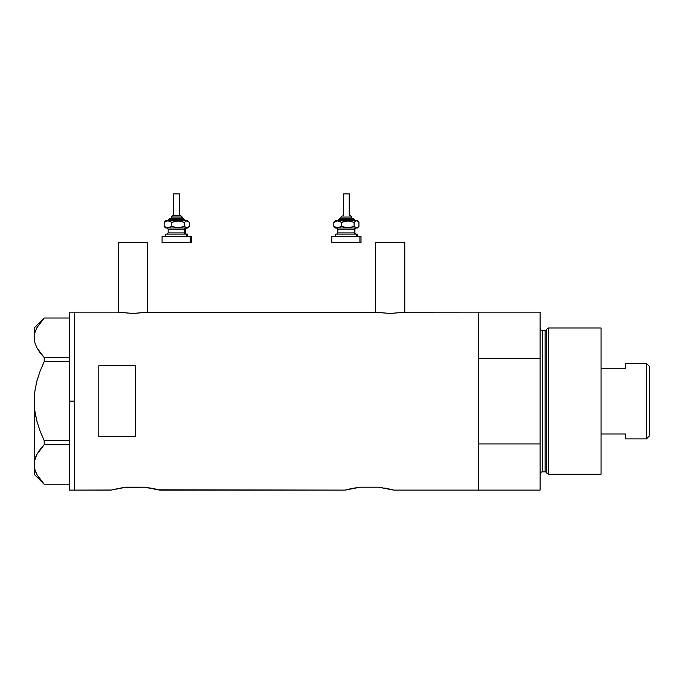 <?xml version="1.0" encoding="UTF-8"?>
<svg xmlns="http://www.w3.org/2000/svg" width="684" height="684" viewBox="0 0 684 684"><rect width="100%" height="100%" fill="white"/><g stroke="black" fill="none" stroke-linecap="round" stroke-linejoin="round"><path stroke-width="1.03" d="M147.564 312.237L147.564 242.649L118.315 242.649L118.315 312.237L118.315 242.649L147.564 242.649L147.564 312.237M404.783 312.237L404.783 242.649L375.525 242.649L375.525 312.237L375.525 242.649L404.783 242.649L404.783 312.237M147.881 312.186L375.208 312.186L148.18 312.135L132.935 313.452L117.699 312.135L74.428 312.135L74.428 490.112L110.996 490.112L126.309 487.188L144.444 487.188L159.757 490.112L345.044 490.112L360.357 487.188L378.5 487.188L393.804 490.112L478.655 490.112L478.655 312.135L405.09 312.186L478.655 312.135L478.655 358.313L540.086 358.313L540.086 312.135L540.086 443.925L478.655 443.925L478.655 490.112L393.804 490.112M405.099 312.186L390.145 313.452L375.208 312.186M352.593 488.342L360.357 487.188L378.5 487.188L393.539 490.035M351.508 488.564L345.044 490.112L158.628 489.804M155.559 489.051L153.302 488.564L155.542 489.051M123.06 487.589L144.444 487.188L152.224 488.35M98.804 436.452L98.804 365.795L135.381 365.795L135.381 436.452L98.804 436.452L98.804 365.795L135.381 365.795L135.381 436.452L98.804 436.452M117.699 312.135L74.428 312.135L74.428 401.123L74.428 312.562L74.428 401.123L69.554 401.123L74.428 401.123L74.428 490.112L74.428 409.844L74.428 490.112L111.27 490.035M112.082 489.821L123.052 487.589M118.537 488.342L117.451 488.564M150.66 488.06L152.053 488.316M382.407 487.683L381.732 487.581M384.716 488.06L386.101 488.316M392.719 489.821L386.272 488.35M478.655 490.112L478.655 312.135L478.655 358.313L540.086 358.313L540.086 490.112L478.655 490.112L540.086 490.112L540.086 443.925L478.655 443.925L478.655 490.112M354.15 488.06L352.764 488.316M360.357 487.188L358.578 487.393M126.309 487.188L125.83 487.239M148.351 487.683L147.701 487.589M159.757 490.112L158.671 489.821M404.227 312.323L390.145 313.452L376.08 312.323M147.017 312.323L132.935 313.452L118.871 312.323M69.554 490.112L69.554 312.135L69.554 490.112L74.428 490.112M34.704 392.531L34.2 401.123L34.918 390.838L36.962 380.834L40.125 371.087L44.186 361.622L40.134 371.07L44.186 361.622L44.186 357.527L69.554 357.527L44.186 357.527L36.987 347.968L34.927 342.958L34.2 337.776L34.91 332.689L36.945 327.67L44.186 318.034L69.554 318.034L44.186 318.034L36.945 327.67L34.927 332.604M39.586 352.072L36.987 347.968L34.927 342.958L34.2 337.776L34.2 327.978L34.2 337.776L34.918 342.915L34.2 337.776L34.91 332.689M35.816 416.565L34.918 411.375L36.962 421.412L40.134 431.168L36.953 421.37L34.91 411.358L34.2 401.123L34.2 464.462L34.91 459.374L36.945 454.356L40.125 449.448L36.987 454.279L34.918 459.332M35.97 384.93L36.432 382.929M39.74 478.962L44.186 484.212L69.554 484.212L44.186 484.212L36.987 474.653L34.927 469.634L34.2 464.462L34.91 459.374L36.945 454.356L44.186 444.711L40.142 449.431L44.186 444.711L69.554 444.711L44.186 444.711L44.186 440.616L40.134 431.176L36.953 421.37L34.91 411.358L34.2 401.551M39.578 352.055L44.186 357.527L44.186 361.622L69.554 361.622L44.186 361.622L40.134 371.07L36.962 380.834L34.918 390.838L34.2 401.123L34.38 395.942M40.142 449.431L44.186 444.711L44.186 440.616L69.554 440.616L44.186 440.616L40.134 431.176L36.962 421.412M40.245 479.629L36.987 474.653L34.927 469.634L34.2 464.462L34.2 474.26L34.2 401.123M35.859 472.302L36.987 474.653M34.38 461.871L35.85 456.647M39.407 450.423L36.97 454.313M34.474 334.596L34.405 335.04M548.311 327.978L546.311 329.517L546.311 472.729L548.311 474.26L548.311 327.978L548.311 474.26L601.039 474.26L601.039 327.978L548.311 327.978L601.039 327.978L601.039 474.26L548.311 474.26L546.311 472.729A1.223 1.223 0 0 0 545.139 471.823A1.223 1.223 0 0 1 546.311 472.729L546.311 329.517A1.223 1.223 0 0 1 545.139 330.423L542.523 330.423A2.437 2.437 0 0 1 540.086 327.978A2.437 2.437 0 0 0 542.523 330.423L542.523 471.823L545.139 471.823L545.139 330.423A1.223 1.223 0 0 0 546.311 329.517L548.311 327.978M540.086 474.26A2.437 2.437 0 0 1 542.523 471.823A2.437 2.437 0 0 0 540.086 474.26M545.139 471.823L542.523 471.823L542.523 330.423L545.139 330.423L545.139 471.823M646.389 438.914L649.8 435.494L649.8 366.744L646.389 363.332L646.389 438.914L646.389 363.332L625.424 363.332L625.424 368.24L601.039 368.24L625.424 368.24L625.424 363.332L646.389 363.332L649.8 366.744L649.8 435.494L646.389 438.914L625.424 438.914L646.389 438.914M625.424 438.598L625.424 433.998L601.039 433.998L625.424 433.998L625.424 438.914M171.265 217.05L181.773 217.05A1.223 1.129 -90 0 0 180.644 215.836L172.522 215.836M171.128 218.273L182.893 218.273A1.223 1.129 90 0 1 184.022 219.487L168.845 219.487L184.022 219.487A1.223 1.129 -90 0 0 185.15 220.71A1.223 1.129 90 0 1 184.022 219.487A1.223 1.129 -90 0 0 182.893 218.273L170.051 218.273M173.89 193.888L179.747 193.888L179.516 215.836L179.516 193.888L173.65 193.888L173.65 215.836M182.192 218.273L182.192 217.05L181.773 218.273L181.773 217.05L171.214 217.05L172.436 215.836L180.884 215.836M168.17 229.243L168.17 232.902L184.586 232.902A1.223 1.129 -90 0 0 185.715 234.116A1.223 1.129 90 0 1 184.586 232.902L184.586 229.243A1.223 1.129 90 0 1 185.715 228.02A1.223 1.129 -90 0 0 184.586 229.243L168.17 229.243L166.947 228.02M166.563 234.116L187.672 234.116L186.835 234.116L186.835 236.553L186.835 234.116L165.947 234.116M162.356 242.649L190.212 242.649L190.212 236.553L162.356 236.553M187.672 220.71L188.579 221.616L186.835 220.71L187.672 220.71L186.202 220.829L184.406 222.403L184.406 226.327L184.406 222.403L178.131 220.71L184.406 222.403L186.835 220.71L174.882 221.188L171.846 222.403L171.846 226.327L171.846 222.403L169.974 221.18L166.982 220.838L164.143 222.403L164.143 226.327L167.999 228.02L164.143 226.327L164.143 222.403L165.323 221.18L164.143 222.403L167.999 220.71L171.846 222.403L178.131 220.71L165.733 220.71L187.467 220.829L189.263 222.403L189.263 226.327L187.467 227.9L186.202 227.9L184.406 226.327L178.131 228.02L171.846 226.327L167.999 228.02L186.835 228.02L184.406 226.327L179.781 227.9L176.506 227.9L171.846 226.327L169.008 227.9L165.733 228.02L187.672 228.02L188.579 227.114L186.835 228.02L187.672 228.02M168.589 228.02L167.691 228.02M163.185 242.649L191.332 242.649L191.332 236.553L190.212 236.553L190.212 242.649L191.332 242.649M163.185 236.553L191.332 236.553M185.236 232.902L185.236 229.243L184.586 229.243L184.586 232.902L186.458 234.116M184.586 229.243L168.238 229.243M168.238 232.902L184.586 232.902M165.323 227.55L164.143 226.327L165.938 227.9M188.083 227.55L189.263 226.327L189.263 222.403L188.083 221.18M167.563 220.71L170.128 218.273M182.893 218.273L185.843 220.71M180.644 215.836A1.223 1.129 90 0 1 181.773 217.05M340.948 217.05L351.456 217.05A1.223 1.129 -90 0 0 350.328 215.836L350.576 215.836M340.812 218.273L352.585 218.273A1.223 1.129 90 0 1 353.705 219.487L338.529 219.487L353.705 219.487A1.223 1.129 -90 0 0 354.834 220.71A1.223 1.129 90 0 1 353.705 219.487A1.223 1.129 -90 0 0 352.585 218.273L339.743 218.273M343.573 193.888L349.438 193.888L349.208 215.836L349.208 193.888L343.342 193.888L343.342 215.836M351.875 218.273L351.875 217.05L351.456 218.273L351.456 217.05L340.906 217.05L342.205 215.836M337.853 229.243L337.853 232.902L354.269 232.902A1.223 1.129 -90 0 0 355.398 234.116A1.223 1.129 90 0 1 354.269 232.902L354.269 229.243A1.223 1.129 90 0 1 355.398 228.02A1.223 1.129 -90 0 0 354.269 229.243L337.853 229.243L336.639 228.02M336.254 234.116L357.356 234.116L356.526 234.116L356.526 236.553L356.526 234.116L335.63 234.116M332.877 242.649L359.904 242.649L359.904 236.553L331.757 236.553L359.904 236.553L359.904 242.649L361.015 242.649L361.015 236.553L359.904 236.553L361.015 236.553M357.356 220.71L358.262 221.616L356.526 220.71L357.356 220.71L355.894 220.829L354.098 222.403L354.098 226.327L354.098 222.403L347.814 220.71L354.098 222.403L356.526 220.71L344.574 221.188L341.538 222.403L341.538 226.327L341.538 222.403L339.657 221.18L336.665 220.838L333.826 222.403L333.826 226.327L337.682 228.02L333.826 226.327L333.826 222.403L335.006 221.18L333.826 222.403L337.682 220.71L341.538 222.403L347.814 220.71L335.416 220.71L357.159 220.829L358.946 222.403L358.946 226.327L357.151 227.9L355.885 227.9L354.098 226.327L347.814 228.02L341.538 226.327L337.682 228.02L356.526 228.02L354.098 226.327L349.464 227.9L346.189 227.9L341.538 226.327L338.691 227.9L335.416 228.02L357.356 228.02L358.262 227.114L356.526 228.02L357.356 228.02M338.281 228.02L337.374 228.02M332.877 236.553L332.039 236.553M332.039 242.649L361.015 242.649M354.919 232.902L354.919 229.243L354.269 229.243L354.269 232.902L356.142 234.116M354.269 229.243L337.922 229.243M337.922 232.902L354.269 232.902M335.006 227.55L333.826 226.327L335.622 227.9M357.766 227.55L358.946 226.327L358.946 222.403L357.775 221.18M337.246 220.71L339.811 218.273M352.585 218.273L355.535 220.71M350.328 215.836A1.223 1.129 90 0 1 351.456 217.05M69.554 312.135L74.428 312.135M34.2 474.26L44.152 484.212M34.2 327.978L44.152 318.034M478.655 312.135L540.086 312.135M171.214 218.273L171.214 217.05M185.236 229.243L186.458 228.02M165.733 236.553L165.733 234.116M162.074 242.649L162.074 236.553M187.672 236.553L187.672 234.116M168.17 232.902L166.947 234.116M165.733 228.02L164.827 227.114M164.827 221.616L165.733 220.71M179.747 215.836L179.747 193.888M182.192 217.05L180.969 215.836M340.906 218.273L340.906 217.05M354.919 229.243L356.142 228.02M335.416 236.553L335.416 234.116M331.757 242.649L331.757 236.553M357.356 236.553L357.356 234.116M337.853 232.902L336.639 234.116M335.416 228.02L334.51 227.114M334.51 221.616L335.416 220.71M349.438 215.836L349.438 193.888M351.875 217.05L350.653 215.836"/></g></svg>
